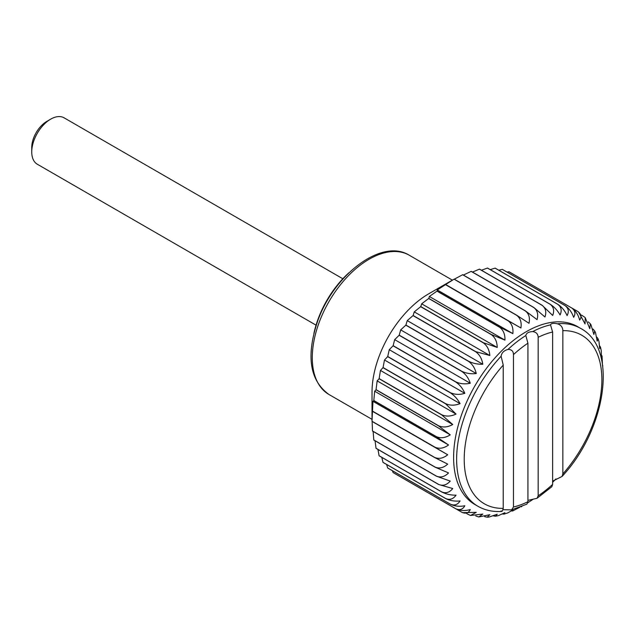 <?xml version="1.0" encoding="UTF-8"?>
<svg xmlns="http://www.w3.org/2000/svg" width="635" height="635" viewBox="0 0 635 635"><rect width="100%" height="100%" fill="white"/><g stroke="black" fill="none" stroke-linecap="round" stroke-linejoin="round"><path stroke-width="0.95" d="M454.295 279.194L462.637 274.733A116.094 67.024 -60 0 1 462.748 274.685L525.383 310.856L537.059 319.627C538.488 314.357 537.393 310.324 533.773 307.546L471.13 271.383A116.094 67.024 -60 0 1 471.233 271.343L533.868 307.515L544.973 317C546.64 311.96 545.671 308.07 542.068 305.316L479.433 269.153A116.094 67.024 -60 0 1 479.528 269.129L542.171 305.292L552.68 315.444C554.53 310.69 553.672 306.951 550.093 304.236L487.45 268.065A116.094 67.024 -60 0 1 487.545 268.065L550.188 304.228C554.244 306.895 557.538 310.483 560.07 314.976C562.086 310.547 561.308 306.991 557.752 304.308L495.109 268.145A116.094 67.024 -60 0 1 495.205 268.153L557.84 304.316C561.856 307.022 564.936 310.785 567.087 315.603C569.214 311.539 568.508 308.189 564.959 305.546L502.325 269.383A116.094 67.024 -60 0 1 502.404 269.407L565.047 305.57C569.016 308.308 571.881 312.222 573.635 317.317C575.842 313.658 575.183 310.523 571.643 307.927L509 271.764A116.094 67.024 -60 0 1 509.079 271.796L571.722 307.967C575.643 310.729 578.294 314.769 579.652 320.096C581.898 316.865 581.255 313.976 577.723 311.428L571.754 307.983A116.094 67.024 -60 0 0 571.643 307.927M463.391 275.058L471.13 271.383M472.456 272.058L479.433 269.153M481.417 270.224L487.45 268.065M490.212 269.597L495.109 268.145M498.769 270.208L502.325 269.383M507.063 272.09L509 271.764M462.47 512.596L461.788 512.239C465.749 514.033 468.574 513.144 470.257 509.58C464.987 511.064 460.161 510.794 455.779 508.77L393.144 472.607A116.094 67.024 -60 0 1 393.073 472.559L392.39 470.718M455.779 508.77A116.094 67.024 -60 0 1 455.716 508.722C459.716 510.492 462.756 509.508 464.844 505.754C459.573 506.786 454.747 506.262 450.374 504.19L387.731 468.027A116.094 67.024 -60 0 1 387.667 467.963L386.612 464.471M450.374 504.19A116.094 67.024 -60 0 1 450.31 504.126C454.358 505.889 457.613 504.825 460.081 500.944C454.858 501.491 450.056 500.705 445.691 498.578L383.048 462.415A116.094 67.024 -60 0 1 382.992 462.336L381.802 457.367M445.691 498.578A116.094 67.024 -60 0 1 445.635 498.507C449.723 500.253 453.192 499.142 456.033 495.181C450.898 495.236 446.143 494.173 441.777 491.998L379.143 455.827A116.094 67.024 -60 0 1 379.095 455.747L377.944 449.445M441.777 491.998A116.094 67.024 -60 0 1 441.738 491.911C445.865 493.657 449.532 492.53 452.739 488.537L438.698 484.513L376.055 448.35A116.094 67.024 -60 0 1 376.023 448.254L375.055 440.761M438.698 484.513A116.094 67.024 -60 0 1 438.666 484.418C442.833 486.172 446.691 485.061 450.239 481.092L436.467 476.218L373.824 440.055A116.094 67.024 -60 0 1 373.809 439.952L373.126 431.411M436.467 476.218A116.094 67.024 -60 0 1 436.443 476.115C440.642 477.869 444.683 476.806 448.556 472.924L435.118 467.201L372.475 431.038A116.094 67.024 -60 0 1 372.467 430.919L372.15 421.465M435.118 467.201A116.094 67.024 -60 0 1 435.11 467.09C439.341 468.86 443.54 467.868 447.707 464.114L434.665 457.557L372.023 421.394A116.094 67.024 -60 0 1 372.023 421.33A116.094 67.024 -60 0 1 372.023 421.267L372.467 411.226A116.094 67.024 -60 0 1 372.475 411.099L372.975 401.336L373.809 400.653A116.094 67.024 -60 0 1 373.824 400.518L374.658 391.224L376.023 389.787A116.094 67.024 -60 0 1 376.055 389.652L377.158 380.889L379.095 378.746A116.094 67.024 -60 0 1 379.143 378.611L380.452 370.443L382.992 367.657A116.094 67.024 -60 0 1 383.048 367.522L384.5 360.005L387.667 356.632A116.094 67.024 -60 0 1 387.731 356.497L389.263 349.695L393.073 345.797A116.094 67.024 -60 0 1 393.144 345.662L394.676 339.622L399.145 335.272A116.094 67.024 -60 0 1 399.224 335.145L400.693 329.89L405.821 325.168A116.094 67.024 -60 0 1 405.9 325.049L407.249 320.611L413.02 315.603A116.094 67.024 -60 0 1 413.115 315.484L414.258 311.888L420.672 306.673A116.094 67.024 -60 0 1 420.767 306.57L421.656 303.816L428.696 298.482A116.094 67.024 -60 0 1 428.792 298.387L429.355 296.481L436.991 291.116A116.094 67.024 -60 0 1 437.094 291.028L437.277 289.965L445.476 284.655A116.094 67.024 -60 0 1 445.579 284.583L454.057 279.178A116.094 67.024 -60 0 1 454.112 279.146A116.094 67.024 -60 0 1 454.168 279.114L516.803 315.285L529.003 323.302C530.177 317.833 528.939 313.698 525.28 310.904L462.637 274.733M372.023 421.33L372.023 392.168A80.375 46.403 -60 0 1 428.855 293.727A80.375 46.403 -60 0 1 428.887 293.711M501.126 510.865C501.769 512.128 502.475 511.286 503.237 508.357A97.338 56.197 -60 0 1 464.217 459.248A97.338 56.197 -60 0 1 503.237 365.077L501.126 356.251C501.626 352.846 503.912 350.56 508 349.409C511.572 349.401 513.39 351.139 513.469 354.616A97.338 56.197 -60 0 1 527.931 343.202L525.82 335.542C526.359 333.089 528.645 331.764 532.694 331.581C536.21 332.073 538.028 333.978 538.163 337.296A97.338 56.197 -60 0 1 552.617 332.01L550.513 324.866C551.069 323.334 553.355 322.969 557.379 323.771C560.935 324.937 562.753 327.231 562.848 330.66L562.848 473.94L562.031 476.472L552.617 481.155M537.035 498.284L551.847 486.72L552.617 484.402A97.338 56.197 -60 0 1 538.163 495.816L537.035 498.284L527.931 500.404M552.617 332.01L552.617 484.402M550.505 325.017L550.513 324.866A102.695 59.293 -60 0 0 532.694 331.581M525.812 335.764L525.82 335.542A102.695 59.293 -60 0 0 508 349.409M511.548 509.881L526.867 504.158L527.931 501.721A97.338 56.197 -60 0 1 513.469 507.008L511.548 509.881L503.071 509.699M434.665 457.557A116.094 67.024 -60 0 1 434.665 457.438L372.023 421.267M501.118 356.545L501.126 356.251A102.695 59.293 -60 0 0 477.909 506.262L474.877 504.507A102.695 59.293 -60 0 1 474.877 385.921A102.695 59.293 -60 0 1 577.572 326.628L580.604 328.382C618.728 348.305 606.115 429.546 562.031 476.472M533.479 499.054L527.804 502.753M555.982 478.893L552.68 482.219M577.723 311.428L578.501 311.936L585.073 323.921L585.2 317.659L589.828 328.732L590.296 323.739L590.923 324.628L593.876 334.494L594.685 330.938L595.527 332.637L597.17 341.138L598.075 338.788L598.972 341.455L599.67 348.583L600.519 347.202L601.281 350.901L601.361 356.751L602.059 356.1L602.424 364.093M602.059 356.1L601.504 355.211M600.519 347.202L599.718 345.94M598.075 338.788L596.892 337.169M594.685 330.938L592.971 329.033M590.296 323.739L588.24 321.881M584.867 317.317L581.549 315.095M434.665 457.438C438.928 459.224 443.27 458.335 447.707 454.763L435.11 447.389A116.094 67.024 -60 0 1 435.118 447.262C439.404 449.08 443.881 448.318 448.556 444.976L436.443 436.817A116.094 67.024 -60 0 1 436.467 436.689C440.777 438.531 445.365 437.92 450.239 434.856L438.666 425.95A116.094 67.024 -60 0 1 438.698 425.815C443.024 427.696 447.707 427.268 452.739 424.521L441.738 414.909A116.094 67.024 -60 0 1 441.777 414.774C446.119 416.695 450.874 416.465 456.033 414.076L445.635 403.82A116.094 67.024 -60 0 1 445.691 403.685C450.04 405.646 454.835 405.638 460.081 403.646C457.629 399.105 454.374 395.494 450.31 392.795A116.094 67.024 -60 0 1 450.374 392.66C454.723 394.676 459.55 394.899 464.844 393.335C462.772 388.485 459.732 384.691 455.716 381.96A116.094 67.024 -60 0 1 455.779 381.833C460.137 383.889 464.963 384.365 470.257 383.254C468.582 378.135 465.757 374.198 461.788 371.435A116.094 67.024 -60 0 1 461.859 371.308C466.217 373.42 471.019 374.158 476.274 373.531C474.996 368.181 472.392 364.117 468.463 361.331A116.094 67.024 -60 0 1 468.543 361.212C472.884 363.379 477.647 364.395 482.822 364.252C481.933 358.735 479.552 354.568 475.663 351.766A116.094 67.024 -60 0 1 475.75 351.655L489.839 355.529C489.331 349.885 487.156 345.654 483.314 342.837A116.094 67.024 -60 0 1 483.41 342.733L497.237 347.456C497.102 341.741 495.133 337.471 491.339 334.645A116.094 67.024 -60 0 1 491.434 334.55L504.936 340.122C505.158 334.391 503.396 330.105 499.634 327.279A116.094 67.024 -60 0 1 499.737 327.192L512.858 333.605C513.421 327.906 511.842 323.644 508.119 320.818A116.094 67.024 -60 0 1 508.222 320.746L520.906 327.977C521.787 322.366 520.39 318.159 516.699 315.341L454.057 279.178M466.868 513.715L470.456 515.485L476.274 512.358L462.605 512.659M475.75 515.938L478.734 516.977L482.822 514.072L470.456 515.485M484.656 516.644L487.164 517.176L489.839 514.699L478.734 516.977M493.665 515.969L495.657 516.184L497.237 514.231L489.053 517.057L487.164 517.176M502.666 514.033L504.166 514.096L504.936 512.675L498.411 515.628L495.657 516.184M511.596 510.945L512.643 510.984L512.858 510.048L507.754 512.905L504.158 514.096M519.763 507.286L512.643 510.984M435.11 467.09L372.467 430.919M447.707 454.763L372.126 411.123M455.716 508.722L393.073 472.559M450.31 504.126L387.667 467.963M441.738 491.911L379.095 455.747M438.666 484.418L376.023 448.254M448.556 444.976L372.975 401.336M435.118 447.262L372.475 411.099M436.443 436.817L373.809 400.653M438.666 425.95L376.023 389.787M450.239 434.856L374.658 391.224M452.739 424.521L377.158 380.889M438.698 425.815L376.055 389.652M456.033 414.076L380.452 370.443M441.777 414.774L379.143 378.611M445.635 403.82L382.992 367.657M450.31 392.795L387.667 356.632M460.081 403.646L384.5 360.005M464.844 393.335L389.263 349.695M450.374 392.66L387.731 356.497M470.257 383.254L394.676 339.622M455.779 381.833L393.144 345.662M461.788 371.435L399.145 335.272M468.463 361.331L405.821 325.168M476.274 373.531L400.693 329.89M482.822 364.252L407.249 320.611M468.543 361.212L405.9 325.049M489.839 355.529L414.258 311.888M475.75 351.655L413.115 315.484M483.314 342.837L420.672 306.673M491.339 334.645L428.696 298.482M497.237 347.456L421.656 303.816M504.936 340.122L429.355 296.481M491.434 334.55L428.792 298.387M512.858 333.605L437.277 289.965M499.737 327.192L437.094 291.028M508.119 320.818L445.476 284.655M520.906 327.977L445.325 284.337M316.039 325.16L37.298 164.227A26.789 15.47 -60 0 1 31.75 151.963L31.75 147.487A21.312 12.303 -60 0 1 46.823 121.388L50.697 119.15A26.789 15.47 -60 0 1 64.087 117.824L342.829 278.757M31.75 151.963A26.789 15.47 -60 0 1 50.697 119.15M313.912 333.399A71.445 41.243 -60 0 1 348.901 272.788M513.469 354.616L513.469 507.008M503.237 365.077L503.237 508.357M538.163 337.296L538.163 495.816M527.931 343.202L527.931 501.721M508.222 320.746L445.579 284.583M499.634 327.279L436.991 291.116M483.41 342.733L420.767 306.57M475.663 351.766L413.02 315.603M461.859 371.308L399.224 335.145M455.716 381.96L393.073 345.797M445.691 403.685L383.048 367.522M441.738 414.909L379.095 378.746M436.467 436.689L373.824 400.518M435.11 447.389L372.467 411.226M436.443 476.115L373.809 439.952M445.635 498.507L382.992 462.336M461.788 512.239L399.145 476.075M557.379 323.771A102.695 59.293 -60 0 1 580.604 328.382M562.848 330.66A97.338 56.197 -60 0 1 601.877 379.77A97.338 56.197 -60 0 1 562.848 473.94M409.305 255.262C381.373 237.569 332.391 275.884 316.936 323.271C306.118 357.045 310.118 380.786 328.93 394.47A80.375 46.403 -60 0 1 328.93 301.665A80.375 46.403 -60 0 1 409.305 255.262L452.39 280.138M428.855 293.727L454.112 279.146M602.75 366.387L602.734 365.442M521.081 506.881L521.883 506.436M328.93 394.47L372.023 419.346M477.909 506.262C484.942 510.262 492.839 511.993 501.602 511.437"/></g></svg>
